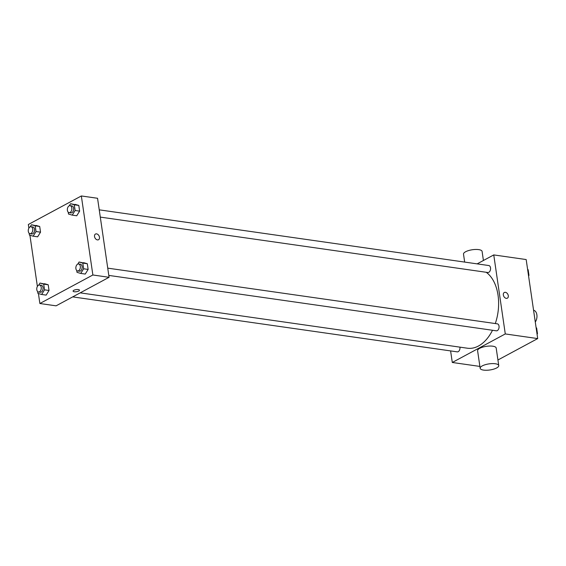 <?xml version="1.0" encoding="UTF-8"?>
<svg xmlns="http://www.w3.org/2000/svg" width="566" height="566" viewBox="0 0 566 566"><rect width="100%" height="100%" fill="white"/><g stroke="black" fill="none" stroke-linecap="round" stroke-linejoin="round"><path stroke-width="0.85" d="M535.287 322.026A7.047 4.45 -81.9 0 0 536.872 314.816A7.047 4.45 -81.9 0 0 533.568 310.239M477.138 263.869L493.757 254.919L526.175 259.553L537.7 338.581L497.931 359.99M493.757 254.919L505.282 333.94L537.7 338.581M506.266 298.353A3.226 2.264 -118.3 0 1 503.521 295.707A3.226 2.264 -118.3 0 1 504.292 292.495A3.226 2.264 -118.3 0 1 507.815 294.256A3.226 2.264 -118.3 0 1 507.355 298.176A3.226 2.264 -118.3 0 1 506.266 298.353M80.181 292.855L467.375 348.21A39.917 25.229 -81.9 0 0 478.468 346.017A39.917 25.229 -81.9 0 0 492.498 330.261M495.3 323.547A39.917 25.229 -81.9 0 0 486.187 272.274M505.282 333.94L452.291 362.473L450.607 350.913M100.295 217.103L487.821 272.508A3.523 2.229 -81.9 0 0 488.798 272.317A3.523 2.229 -81.9 0 0 490.58 268.574A3.523 2.229 -81.9 0 0 488.819 265.539L99.234 209.837M108.799 275.409L496.325 330.813A3.523 2.229 -81.9 0 0 497.302 330.615A3.523 2.229 -81.9 0 0 499.085 326.879A3.523 2.229 -81.9 0 0 497.323 323.837L107.738 268.142M459.932 347.149A3.523 2.229 98.1 0 1 457.229 351.861L72.696 296.881M452.291 362.473L479.89 366.421M480.159 368.282L477.598 350.722A9.389 3.078 -8.3 0 1 479.685 348.338A9.389 3.078 -8.3 0 1 489.809 346.038A9.389 3.078 -8.3 0 1 496.184 348.012L498.745 365.572A9.389 3.078 -8.3 0 1 489.901 369.973A9.389 3.078 -8.3 0 1 480.159 368.282A9.389 3.078 -8.3 0 1 482.253 365.898A9.389 3.078 -8.3 0 1 492.37 363.598A9.389 3.078 -8.3 0 1 498.745 365.572M483.414 260.487L482.098 251.431A9.389 3.078 171.7 0 0 472.355 249.74A9.389 3.078 171.7 0 0 463.512 254.141L464.665 262.086M504.292 292.495A3.226 2.264 -118.3 0 1 507.815 294.263A3.226 2.264 -118.3 0 1 507.348 298.176M28.88 228.133L28.35 224.49L81.341 195.963L97.55 198.277L109.075 277.298L56.084 305.831L39.875 303.51L38.424 293.549M81.341 195.963L92.866 274.984L109.075 277.298M97.451 239.906A3.226 2.264 -118.3 0 1 94.706 237.26A3.226 2.264 -118.3 0 1 95.477 234.041A3.226 2.264 -118.3 0 1 99 235.81A3.226 2.264 -118.3 0 1 98.541 239.729A3.226 2.264 -118.3 0 1 97.451 239.906M35.976 225.41L39.705 226.478L40.533 232.18L37.639 236.814L40.533 232.18L39.705 226.478L31.47 224.766L35.198 225.834L36.033 231.536L33.139 236.171L29.411 235.102L29.142 233.256M83.577 262.659L87.306 263.728L88.133 269.43L85.24 274.064L88.133 269.43L87.306 263.728L79.07 262.016L82.799 263.084L83.634 268.786L80.74 273.42L77.011 272.352L76.743 270.506M37.384 286.431L29.92 235.251M92.866 274.984L39.875 303.51M75.073 204.361L78.801 205.43L79.629 211.132L76.735 215.766L79.629 211.132L78.801 205.43L70.566 203.718L74.295 204.786L75.129 210.488L72.229 215.122L68.507 214.054L68.231 212.208M44.481 283.707L48.209 284.776L49.037 290.478L46.143 295.112L49.037 290.478L48.209 284.776L39.981 283.064L43.709 284.132L44.537 289.834L41.643 294.469L37.915 293.4L37.646 291.554M73.799 290.308A3.226 1.061 -8.3 0 1 77.28 289.516A3.226 1.061 -8.3 0 1 79.473 290.195A3.226 1.061 -8.3 0 1 76.431 291.709A3.226 1.061 -8.3 0 1 73.085 291.129A3.226 1.061 -8.3 0 1 73.799 290.308M79.473 290.195A3.226 1.061 -8.3 0 1 76.431 291.709A3.226 1.061 -8.3 0 1 73.085 291.129M95.477 234.048A3.226 2.264 -118.3 0 1 99 235.81A3.226 2.264 -118.3 0 1 98.534 239.729M38.679 285.144L39.981 283.064M38.509 291.999L40.313 292.254A3.523 2.229 -81.9 0 0 41.29 292.063A3.523 2.229 -81.9 0 0 43.073 288.32A3.523 2.229 -81.9 0 0 41.311 285.278L39.507 285.023A3.523 2.229 -81.9 0 0 36.804 288.193A3.523 2.229 -81.9 0 0 38.509 291.999A3.523 2.229 -81.9 0 0 39.493 291.801A3.523 2.229 -81.9 0 0 41.268 288.066A3.523 2.229 -81.9 0 0 39.507 285.023M43.709 284.132L48.209 284.776M44.537 289.834L49.037 290.478M41.643 294.469L46.143 295.112M30.175 226.846L31.47 224.766M30.005 233.694L31.809 233.956A3.523 2.229 -81.9 0 0 32.786 233.758A3.523 2.229 -81.9 0 0 34.561 230.022A3.523 2.229 -81.9 0 0 32.807 226.98L31.003 226.725A3.523 2.229 -81.9 0 0 28.3 229.895A3.523 2.229 -81.9 0 0 30.005 233.694A3.523 2.229 -81.9 0 0 30.981 233.503A3.523 2.229 -81.9 0 0 32.764 229.761A3.523 2.229 -81.9 0 0 31.003 226.725M35.198 225.834L39.705 226.478M36.033 231.536L40.533 232.18M33.139 236.171L37.639 236.814M77.775 264.096L79.07 262.016M77.606 270.944L79.41 271.206A3.523 2.229 -81.9 0 0 80.386 271.008A3.523 2.229 -81.9 0 0 82.162 267.272A3.523 2.229 -81.9 0 0 80.4 264.23L78.603 263.975A3.523 2.229 -81.9 0 0 75.901 267.145A3.523 2.229 -81.9 0 0 77.606 270.944A3.523 2.229 -81.9 0 0 78.582 270.753A3.523 2.229 -81.9 0 0 80.365 267.01A3.523 2.229 -81.9 0 0 78.603 263.975M82.799 263.084L87.306 263.728M83.634 268.786L88.133 269.43M80.74 273.42L85.24 274.064M69.271 205.798L70.566 203.718M69.102 212.646L70.899 212.901A3.523 2.229 -81.9 0 0 71.882 212.71A3.523 2.229 -81.9 0 0 73.658 208.967A3.523 2.229 -81.9 0 0 71.896 205.932L70.099 205.677A3.523 2.229 -81.9 0 0 67.396 208.847A3.523 2.229 -81.9 0 0 69.102 212.646A3.523 2.229 -81.9 0 0 70.078 212.455A3.523 2.229 -81.9 0 0 71.861 208.713A3.523 2.229 -81.9 0 0 70.099 205.677M74.295 204.786L78.801 205.43M75.129 210.488L79.629 211.132M72.229 215.122L76.735 215.766M536.129 327.82L536.639 327.969L537.474 333.671L537.077 334.301M536.144 327.898L536.639 327.969M536.971 333.6L537.474 333.671M527.625 269.522L528.135 269.671L528.969 275.373L528.573 276.003M527.639 269.593L528.135 269.671M528.467 275.302L528.969 275.373"/></g></svg>
